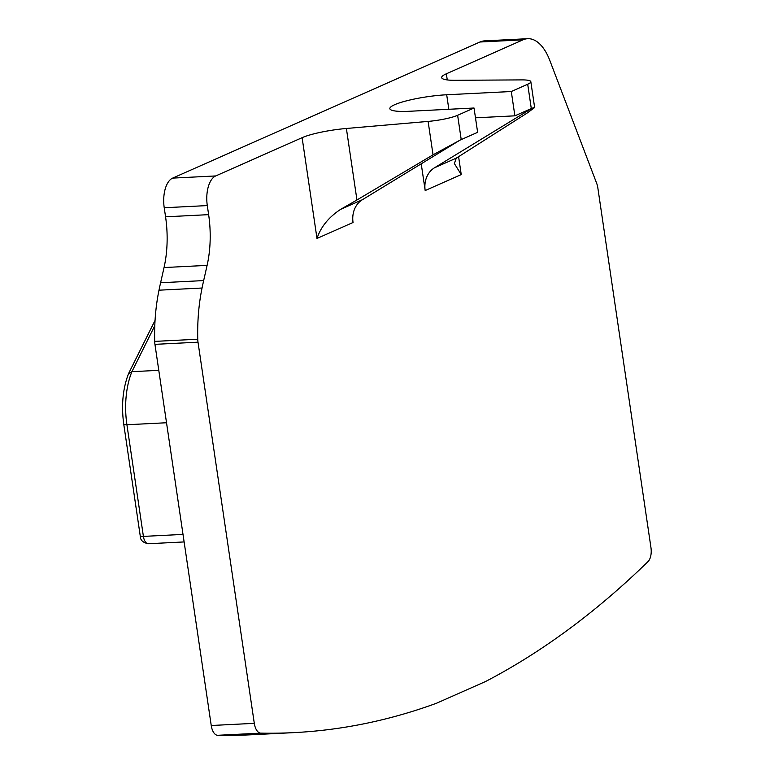 <?xml version="1.0" encoding="UTF-8"?>
<svg xmlns="http://www.w3.org/2000/svg" width="774" height="774" viewBox="0 0 774 774"><rect width="100%" height="100%" fill="white"/><g stroke="black" fill="none" stroke-linecap="round" stroke-linejoin="round"><path stroke-width="1.16" d="M316.992 238.46C320.813 226.908 328.698 217.204 340.647 209.348L362.406 199.711A24.923 21.169 -113.9 0 0 353.05 222.486L316.992 238.46L302.112 137.675A37.384 6.115 171.6 0 1 346.384 128.474L428.109 121.412A24.923 4.073 -8.4 0 0 457.627 115.287L474.036 108.012L477.626 132.335L461.217 139.601A24.923 4.073 171.6 0 1 460.114 140.065L362.406 199.711M346.384 128.474L356.949 199.982L340.647 209.348M302.112 137.675L215.723 175.94A24.923 12.5 87.1 0 0 207.297 205.584L208.632 214.65A74.768 37.491 -92.9 0 1 207.103 265.376L203.659 280.585A249.218 124.982 87.1 0 0 202.053 288.025A124.604 62.491 87.1 0 0 197.757 339.225A12.461 6.25 87.1 0 0 198.009 342.185L254.298 723.342A12.461 6.25 87.1 0 0 260.712 733.133A1869.113 937.382 87.1 0 0 293.83 732.63A1869.113 937.382 87.1 0 0 436.517 703.237L485.55 681.517A1869.152 937.401 87.1 0 0 648.051 561.576A12.461 6.25 87.1 0 0 650.963 547.653L597.828 187.811A12.461 6.25 87.1 0 0 596.715 183.448L549.782 60.362A49.846 25 87.1 0 0 527.674 38.7A49.846 25 87.1 0 0 523.001 39.832L446.356 73.782A37.384 6.115 171.6 0 0 441.673 77.623A37.384 6.115 171.6 0 0 455.151 80.303L521.84 79.896A24.923 4.073 -8.4 0 1 530.829 81.686A24.923 4.073 -8.4 0 1 527.704 84.24L511.295 91.516L514.884 115.829L531.293 108.563L527.704 84.24M421.23 163.827L425.178 190.549A24.923 21.169 66.1 0 1 434.524 167.764L532.241 108.118A24.923 4.073 171.6 0 1 531.293 108.563M527.674 38.7L484.611 40.867A49.846 25 87.1 0 0 479.938 42.009L172.66 178.107A24.923 12.5 87.1 0 0 164.223 207.751L165.568 216.817A74.768 37.491 -92.9 0 1 164.04 267.552L160.595 282.752A249.218 124.982 87.1 0 0 158.989 290.192A124.604 62.491 87.1 0 0 154.694 341.392A12.461 6.25 87.1 0 0 154.945 344.353L211.234 725.509A12.461 6.25 87.1 0 0 217.649 735.3A1869.113 937.382 87.1 0 0 250.766 734.797L293.83 732.63M474.036 108.012L409.436 111.272A38.632 6.318 171.6 0 1 389.854 108.66A38.632 6.318 171.6 0 1 408.314 100.388A38.632 6.318 171.6 0 1 446.695 94.767L511.295 91.516M154.79 325.709L131.899 371.684L158.776 370.33M166.516 422.749L126.917 424.742A60.43 30.312 87.1 0 1 131.899 371.684L128.59 373.542C122.805 388.49 121.189 405.412 123.763 424.316L140.249 535.985C140.239 540.126 142.948 542.719 148.385 543.735L184.125 541.935M434.524 167.764L456.292 158.128L454.357 163.546L461.236 174.576L458.566 156.493M456.292 158.128L526.775 113.304L534.641 107.547L532.251 108.157M475.478 117.822L514.884 115.829M356.949 199.982L433.043 154.819L428.109 121.412M460.124 140.104L433.043 154.819M457.627 115.287L461.217 139.601M447.266 79.935L446.356 73.782M461.236 174.576L425.178 190.549M207.297 205.584L164.223 207.751M215.723 175.94L172.66 178.107M208.632 214.65L165.568 216.817M207.103 265.376L164.04 267.552M203.659 280.585L160.595 282.752M202.053 288.025L158.989 290.192M197.757 339.225L154.694 341.392M198.009 342.185L154.945 344.353M254.298 723.342L211.234 725.509M260.712 733.133L217.649 735.3M523.001 39.832L479.938 42.009M123.763 424.316A6.231 1.016 171.6 0 0 126.917 424.742L143.403 536.401L183.012 534.408M140.249 535.985A6.231 1.016 171.6 0 0 143.403 536.401A9.346 4.683 87.1 0 0 148.385 543.735M446.695 94.767L448.843 109.289M155.061 320.378L128.658 373.378M534.641 107.547L530.829 81.686"/></g></svg>
